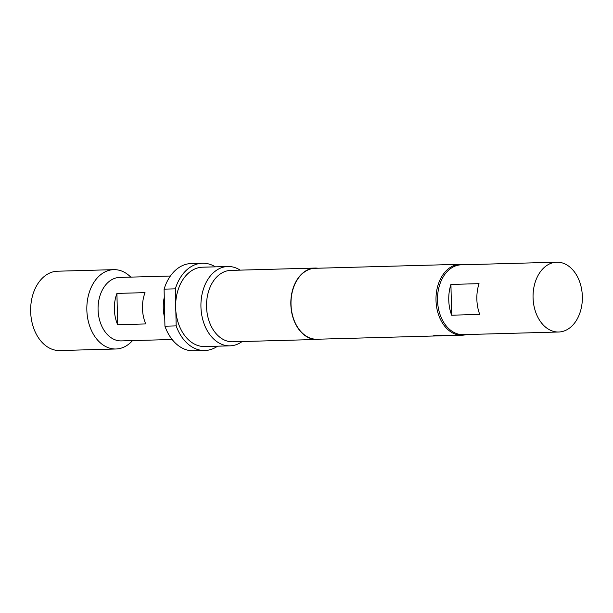 <?xml version="1.0" encoding="UTF-8"?>
<svg xmlns="http://www.w3.org/2000/svg" width="613" height="613" viewBox="0 0 613 613"><rect width="100%" height="100%" fill="white"/><g stroke="black" fill="none" stroke-linecap="round" stroke-linejoin="round"><path stroke-width="0.92" d="M434.939 335.978L434.77 335.947C432.855 335.901 432.855 335.771 434.763 335.602L462.026 335.227A35.477 25.041 -91.6 0 1 436.004 300.209A35.477 25.041 -91.6 0 1 460.064 264.303A35.477 25.041 -91.6 0 1 464.493 264.732M164.751 318.216A31.746 22.405 -91.6 0 1 164.276 297.267M145.733 323.932L117.635 324.714A31.746 22.405 -91.6 0 1 116.922 293.412L145.02 292.639A31.746 22.405 88.4 0 0 145.733 323.932M121.504 340.897A31.746 22.405 -91.6 0 1 121.351 340.905A31.746 22.405 -91.6 0 1 121.19 340.905A31.746 22.405 -91.6 0 1 98.072 309.672A31.746 22.405 -91.6 0 1 119.596 277.428A31.746 22.405 -91.6 0 1 119.757 277.428M132.531 340.59A39.684 28.014 -91.6 0 1 115.949 348.989A39.684 28.014 -91.6 0 1 115.757 348.996A39.684 28.014 -91.6 0 1 86.847 309.956A39.684 28.014 -91.6 0 1 113.757 269.651A39.684 28.014 -91.6 0 1 113.957 269.651A39.684 28.014 -91.6 0 1 130.776 277.122M59.944 350.536A39.684 28.014 -91.6 0 1 59.752 350.544A39.684 28.014 -91.6 0 1 59.553 350.544A39.684 28.014 -91.6 0 1 30.65 311.511A39.684 28.014 -91.6 0 1 57.561 271.207A39.684 28.014 -91.6 0 1 57.752 271.199M451.628 315.197A34.926 24.65 -91.6 0 1 450.93 284.432L479.029 283.658A34.926 24.65 88.4 0 0 479.726 314.423L451.628 315.197L450.93 284.432M461.374 264.824A34.926 24.65 88.4 0 0 461.206 264.824A34.926 24.65 88.4 0 0 437.521 300.293A34.926 24.65 88.4 0 0 462.961 334.644A34.926 24.65 88.4 0 0 463.129 334.644A34.926 24.65 88.4 0 0 463.305 334.637M556.91 262.18A34.926 24.65 88.4 0 0 556.742 262.188A34.926 24.65 88.4 0 0 533.065 297.657A34.926 24.65 88.4 0 0 558.497 332.008A34.926 24.65 88.4 0 0 558.673 332.008A34.926 24.65 88.4 0 0 582.35 296.539A34.926 24.65 88.4 0 0 556.91 262.18M466.416 334.552A35.477 25.041 -91.6 0 1 462.026 335.227M242.127 341.541A39.684 28.014 -91.6 0 1 230.036 345.839A39.684 28.014 -91.6 0 1 200.934 306.669A39.684 28.014 -91.6 0 1 227.844 266.502A39.684 28.014 -91.6 0 1 240.158 270.134M230.036 345.839L204.742 346.537A39.684 28.014 -91.6 0 1 175.831 310.914A39.684 28.014 -91.6 0 1 175.64 307.366A39.684 28.014 -91.6 0 1 175.67 303.818L175.333 288.846A43.653 30.811 -91.6 0 1 202.443 263.238A43.653 30.811 -91.6 0 1 215.385 266.847M319.932 339.15A35.715 25.21 -91.6 0 1 317.036 339.472L232.733 341.793A35.715 25.21 -91.6 0 1 206.543 306.538A35.715 25.21 -91.6 0 1 230.764 270.394L315.059 268.065A35.715 25.21 -91.6 0 1 317.971 268.226M317.036 339.472A35.715 25.21 -91.6 0 1 290.838 304.217A35.715 25.21 -91.6 0 1 315.059 268.065M434.847 335.978L317.028 339.234A35.477 25.041 -91.6 0 1 291.006 304.209A35.477 25.041 -91.6 0 1 315.067 268.302L460.064 264.303M175.67 303.818A39.684 28.014 -91.6 0 1 202.551 267.199L227.844 266.502M217.577 346.184A43.653 30.811 -91.6 0 1 204.857 350.506A43.653 30.811 -91.6 0 1 176.176 325.886L164.935 326.2L164.092 289.152A43.653 30.811 -91.6 0 1 191.202 263.544L202.443 263.238M204.857 350.506L193.616 350.82A43.653 30.811 -91.6 0 1 164.935 326.2M176.176 325.886L175.831 310.914M164.092 289.152L175.333 288.846M116.922 293.412L117.635 324.714M441.728 335.786L434.763 335.978L441.728 335.786M170.391 276.026L119.596 277.428M113.757 269.651L57.561 271.207M461.206 264.824L556.742 262.188M463.129 334.644L558.673 332.008M115.949 348.989L59.752 350.544M172.146 339.502L121.351 340.905"/></g></svg>
